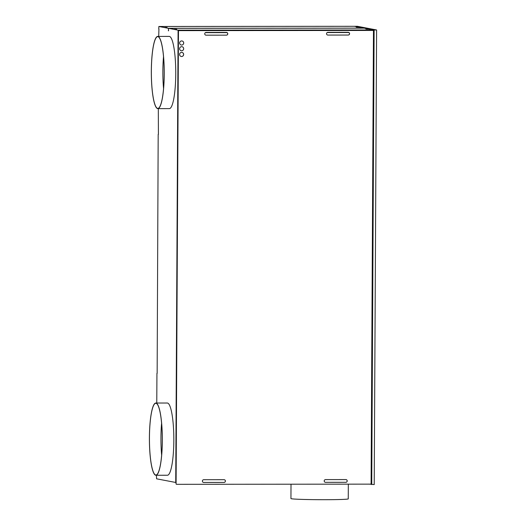 <?xml version="1.0" encoding="UTF-8"?>
<svg xmlns="http://www.w3.org/2000/svg" width="526" height="526" viewBox="0 0 526 526"><rect width="100%" height="100%" fill="white"/><g stroke="black" fill="none" stroke-linecap="round" stroke-linejoin="round"><path stroke-width="0.79" d="M168.405 28.305L158.872 26.484L354.439 26.3L363.972 28.128L168.405 28.305L168.557 30.824M168.392 30.824L168.57 28.338L364.137 28.154L373.664 29.982L373.467 32.5M373.651 32.415L374.098 32.5L373.651 32.5M158.951 28.983L158.694 36.412M158.872 26.484L158.734 28.983M158.405 134.38L158.319 108.632M348.33 484.157L348.258 498.872A28.66 0.967 -179.7 0 1 324.726 499.7A28.66 0.967 -179.7 0 1 290.937 498.569L291.016 484.209M356.293 27.155L358.666 27.234L356.293 27.155M226.647 32.434A1.374 1.354 -79.2 0 1 226.384 35.163L206.08 35.183A1.374 1.354 -79.2 0 1 204.739 33.677A1.374 1.354 -79.2 0 1 206.093 32.434L226.397 32.415A1.374 1.354 -79.2 0 1 227.64 34.177A1.374 1.354 -79.2 0 1 226.338 35.157L206.041 35.176A1.374 1.354 -79.2 0 1 205.811 35.157M176.703 29.305L174.323 29.226L176.703 29.305M372.921 30.455A0.69 0.677 100.8 0 0 372.796 30.442L178.925 30.626A0.46 0.454 100.8 0 0 178.472 31.087L176.098 483.854A0.46 0.454 100.8 0 0 176.552 484.315L370.422 484.137A0.69 0.677 100.8 0 0 371.1 483.447L373.473 31.133A0.69 0.677 100.8 0 0 372.921 30.455L372.888 30.449A0.69 0.677 100.8 0 0 372.763 30.436L178.886 30.62A0.46 0.454 100.8 0 0 178.432 31.073L175.894 482.243M176.098 483.854L175.888 482.441M182.035 46.696A2.065 2.032 -79.2 0 1 181.641 50.785A2.065 2.032 -79.2 0 1 179.629 48.537A2.065 2.032 -79.2 0 1 182.035 46.696A2.065 2.032 -79.2 0 1 181.595 50.779A2.065 2.032 -79.2 0 1 181.24 50.746M167.09 27.47L164.71 27.391L167.09 27.47M348.455 32.323A1.374 1.354 -79.2 0 1 348.186 35.051L327.889 35.071A1.374 1.354 -79.2 0 1 326.547 33.565A1.374 1.354 -79.2 0 1 327.902 32.323L348.199 32.303A1.374 1.354 -79.2 0 1 349.448 34.065A1.374 1.354 -79.2 0 1 348.146 35.045L327.843 35.064A1.374 1.354 -79.2 0 1 327.613 35.045M158.181 134.38L157.149 373.375M364.584 28.154L367.069 28.154L376.596 29.975L374.118 29.975L364.584 28.24M181.628 52.39A2.065 2.032 -79.2 0 1 183.64 54.645A2.065 2.032 -79.2 0 1 181.233 56.479A2.065 2.032 -79.2 0 1 181.628 52.39M181.989 52.422A2.065 2.032 -79.2 0 1 181.569 56.506A2.065 2.032 -79.2 0 1 181.214 56.473M182.068 40.969A2.065 2.032 -79.2 0 1 181.667 45.058A2.065 2.032 -79.2 0 1 179.662 42.803A2.065 2.032 -79.2 0 1 182.068 40.969A2.065 2.032 -79.2 0 1 181.628 45.052A2.065 2.032 -79.2 0 1 181.273 45.019M348.909 32.52L327.159 32.54M227.107 32.638L205.357 32.658M178.084 32.678L175.73 482.243M178.426 32.678L178.018 32.665M354.892 26.3L357.371 26.3L366.905 28.121L364.419 28.128L354.892 26.392M371.106 482.296L371.744 482.289L374.098 32.5M376.596 29.975L374.216 484.584L369.39 484.137M371.737 484.584L374.118 29.975M365.905 28.996L368.285 29.075L365.905 28.996M373.664 29.982L178.104 30.16L168.57 28.338M178.104 30.16L178.09 32.454M156.932 373.375L156.774 403.028M156.4 475.254L156.597 478.818L175.664 482.46M345.845 482.322L325.541 482.342A1.374 1.354 -79.2 0 1 324.207 480.843A1.374 1.354 -79.2 0 1 325.561 479.594L345.858 479.574A1.374 1.354 -79.2 0 1 347.199 481.08A1.374 1.354 -79.2 0 1 345.845 482.322L325.502 482.335L345.806 482.316A1.374 1.354 -79.2 0 0 346.088 479.594M224.043 482.434L203.74 482.454A1.374 1.354 -79.2 0 1 202.398 480.955A1.374 1.354 -79.2 0 1 203.753 479.705L224.056 479.686A1.374 1.354 -79.2 0 1 225.391 481.191A1.374 1.354 -79.2 0 1 224.043 482.434L203.7 482.447L224.004 482.427A1.374 1.354 -79.2 0 0 224.286 479.705M176.065 483.848A0.46 0.454 100.8 0 0 176.447 484.301L176.466 484.308M157.754 36.412L169.254 36.406A36.11 6.463 89.9 0 1 175.75 73.752A36.11 6.463 89.9 0 1 169.326 108.626L157.82 108.632A36.11 6.463 89.9 0 1 151.324 71.286A36.11 6.463 89.9 0 1 157.754 36.412A36.11 6.463 89.9 0 1 164.25 73.758A36.11 6.463 89.9 0 1 157.82 108.632M155.834 403.034L167.334 403.021A36.11 6.463 89.9 0 1 173.83 440.367A36.11 6.463 89.9 0 1 167.406 475.241L155.9 475.254A36.11 6.463 89.9 0 1 149.404 437.908A36.11 6.463 89.9 0 1 155.834 403.034A36.11 6.463 89.9 0 1 162.33 440.38A36.11 6.463 89.9 0 1 155.9 475.254M161.6 423.147A35.88 6.424 -90.1 0 0 160.949 437.902A35.88 6.424 -90.1 0 0 161.633 455.128M149.443 437.915A35.88 6.424 -90.1 0 0 155.9 475.024A35.88 6.424 -90.1 0 0 162.291 440.367A35.88 6.424 -90.1 0 0 155.834 403.258A35.88 6.424 -90.1 0 0 149.443 437.915M163.52 56.532A35.88 6.424 -90.1 0 0 162.869 71.286A35.88 6.424 -90.1 0 0 163.553 88.506M151.363 71.299A35.88 6.424 -90.1 0 0 157.82 108.402A35.88 6.424 -90.1 0 0 164.211 73.752A35.88 6.424 -90.1 0 0 157.754 36.642A35.88 6.424 -90.1 0 0 151.363 71.299"/></g></svg>
